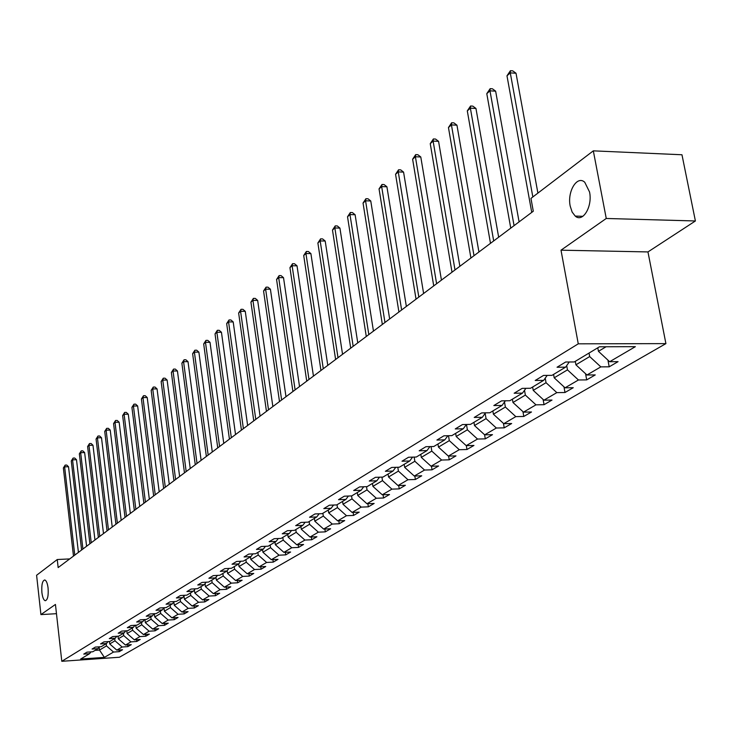 <?xml version="1.0" encoding="UTF-8"?>
<svg xmlns="http://www.w3.org/2000/svg" width="732" height="732" viewBox="0 0 732 732"><rect width="100%" height="100%" fill="white"/><g stroke="black" fill="none" stroke-linecap="round" stroke-linejoin="round"><path stroke-width="1.1" d="M570.21 206.122C567.053 191.656 577.081 174.939 584.758 182.268L589.544 191.976C592.719 206.488 582.764 222.995 575.233 216.086L572.14 212.07L570.21 206.122M41.898 592.591C41.413 584.877 42.364 580.659 44.753 579.954C46.336 580.531 47.452 583.239 48.083 588.061C48.577 595.784 47.635 600.002 45.256 600.734C43.655 600.158 42.538 597.44 41.898 592.591M695.4 220.972L606.252 218.475L561.005 250.179L647.957 251.927L695.4 220.972L681.968 154.763L593.323 150.847L530.965 198.39L533.289 211.228L58.157 567.584L57.252 559.523L36.6 575.261L40.928 614.606L56.474 613.681M647.957 251.927L665.91 343.619L119.453 657.245L61.799 661.298L578.262 343.83L665.91 343.619M104.374 657.4L113.524 652.047L119.252 651.654L122.555 649.732L116.809 650.126L122.125 647.015L127.899 646.621L131.275 644.654L125.483 645.048L130.918 641.873L136.747 641.479L140.205 639.466L134.359 639.86L139.913 636.602L145.796 636.218L149.337 634.159L143.435 634.543L149.127 631.213L155.065 630.828L158.679 628.724L152.723 629.108L158.542 625.704L164.544 625.32L168.25 623.161L162.23 623.545L168.195 620.059L174.253 619.675L178.041 617.469L171.965 617.854L178.077 614.276L184.19 613.901L188.078 611.641L181.939 612.016L188.197 608.356L194.373 607.981L198.354 605.666L192.15 606.032L198.564 602.28L204.804 601.914L208.885 599.535L202.627 599.911L209.196 596.058L215.501 595.692L219.682 593.259L213.36 593.625L220.094 589.681L226.463 589.324L230.754 586.826L224.367 587.183L231.275 583.139L237.708 582.782L242.109 580.22L235.658 580.577L242.75 576.423L249.246 576.075L253.766 573.449L247.242 573.797L254.526 569.533L261.086 569.194L265.725 566.495L259.137 566.842L266.613 562.46L273.246 562.121L278.004 559.358L271.343 559.696L279.029 555.195L285.736 554.865L290.622 552.019L283.888 552.349L291.784 547.737L298.555 547.408L303.588 544.48L296.78 544.809L304.887 540.06L311.74 539.74L316.91 536.739L310.029 537.05L318.374 532.173L325.301 531.862L330.617 528.769L323.654 529.08L332.237 524.057L339.245 523.755L344.708 520.58L337.672 520.873L346.501 515.712L353.583 515.419L359.22 512.144L352.101 512.437L361.196 507.111L368.352 506.828L374.153 503.46L366.961 503.744L376.321 498.263L383.568 497.989L389.534 494.512L382.26 494.786L391.904 489.141L399.233 488.875L405.391 485.298L398.025 485.554L407.971 479.734L415.383 479.487L421.733 475.8L414.285 476.047L424.542 470.045L432.045 469.807L438.587 466L431.057 466.229L441.634 460.035L449.228 459.815L455.981 455.89L448.359 456.1L459.284 449.713L466.97 449.503L473.943 445.449L466.229 445.651L477.511 439.044L485.289 438.852L492.49 434.662L484.685 434.845L496.351 428.019L504.22 427.845L511.668 423.517L503.762 423.682L515.822 416.618L523.792 416.462L531.496 411.988L523.49 412.134L535.97 404.833L544.041 404.695L552.01 400.056L543.913 400.184L556.832 392.627L564.994 392.508L573.248 387.713L565.049 387.814L578.436 379.981L586.698 379.89L595.253 374.921L586.954 375.004L600.826 366.878L609.198 366.814L618.064 361.654L609.655 361.718L635.367 346.666L599.462 346.785L574.254 361.956L565.662 362.011L557.052 367.235L565.598 367.162L552.001 375.351L543.519 375.434L535.22 380.466L543.656 380.375L530.544 388.262L522.172 388.372L514.157 393.23L522.492 393.111L509.838 400.724L501.566 400.862L493.835 405.546L502.061 405.409L489.845 412.766L481.683 412.912L474.217 417.441L482.333 417.286L470.53 424.386L462.468 424.56L455.249 428.934L463.274 428.76L451.854 435.632L443.894 435.815L436.913 440.051L444.836 439.85L433.792 446.502L425.933 446.703L419.18 450.802L427.003 450.583L416.316 457.024L408.548 457.244L402.005 461.206L409.737 460.977L399.388 467.208L391.712 467.446L385.38 471.28L393.02 471.042L382.992 477.081L375.415 477.328L369.276 481.043L376.824 480.787L367.098 486.643L359.604 486.908L353.657 490.513L361.114 490.248L351.689 495.921L344.287 496.195L338.513 499.691L345.888 499.416L336.738 504.915L329.418 505.199L323.818 508.594L331.102 508.31L322.226 513.654L314.989 513.946L309.554 517.24L316.755 516.948L308.135 522.136L300.98 522.438L295.701 525.64L302.819 525.329L294.447 530.371L287.374 530.691L282.241 533.802L289.286 533.482L281.143 538.386L274.143 538.706L269.156 541.726L276.12 541.406L268.205 546.173L261.287 546.502L256.438 549.439L263.328 549.11L255.624 553.74L248.779 554.078L244.067 556.942L250.875 556.594L243.381 561.105L236.619 561.453L232.026 564.235L238.76 563.887L231.468 568.279L224.77 568.627L220.305 571.344L226.966 570.987L219.865 575.261L213.241 575.617L208.885 578.262L215.483 577.905L208.565 582.068L202.014 582.425L197.768 584.996L204.301 584.639L197.558 588.693L191.07 589.059L186.935 591.566L193.394 591.2L186.825 595.153L180.401 595.528L176.375 597.971L182.762 597.596L176.357 601.457L170.007 601.823L166.073 604.211L172.404 603.836L166.155 607.597L159.86 607.972L156.026 610.296L162.294 609.921L156.19 613.59L149.969 613.974L146.226 616.234L152.43 615.859L146.473 619.437L140.315 619.821L136.664 622.035L142.804 621.651L136.994 625.146L130.891 625.54L127.322 627.699L133.398 627.306L127.725 630.728L121.686 631.112L118.2 633.226L124.22 632.832L118.675 636.172L112.691 636.566L109.288 638.624L115.253 638.231L109.837 641.488L103.907 641.891L100.586 643.904L106.488 643.51L101.199 646.695L95.325 647.088L92.076 649.055L97.923 648.662L92.754 651.773L86.934 652.175L83.759 654.097L89.551 653.703L80.639 659.065L104.374 657.4L99.506 650.071L106.469 645.899L106.204 643.675M589.031 353.062L589.681 356.566L575.919 364.81L575.288 361.334M569.249 361.992L565.598 367.162M600.826 366.878L589.681 356.566M586.954 375.004L575.919 364.81M566.696 365.607L567.474 369.87L554.197 377.822L553.584 374.4M547.188 375.397L543.656 380.375M578.436 379.981L567.474 369.87M565.049 387.814L554.197 377.822M545.23 378.151L546.045 382.699L533.235 390.376L532.631 387.008M525.915 388.326L522.492 393.111M556.832 392.627L546.045 382.699M543.913 400.184L533.235 390.376M524.515 390.284L525.356 395.088L512.976 402.499L512.4 399.187M505.373 400.797L502.061 405.409M535.97 404.833L525.356 395.088M523.49 412.134L512.976 402.499M504.504 402.014L505.373 407.047L493.414 414.211L492.856 410.954M485.545 412.839L482.333 417.286M515.822 416.618L505.373 407.047M503.762 423.682L493.414 414.211M485.16 413.37L486.057 418.622L474.492 425.548L473.943 422.327M466.375 424.478L463.274 428.76M496.351 428.019L486.057 418.622M484.685 434.845L474.492 425.548M466.485 424.478L467.373 429.803L456.182 436.51L455.652 433.344M447.847 435.723L444.836 439.85M477.511 439.044L467.373 429.803M466.229 445.651L456.182 436.51M448.487 435.705L449.302 440.627L438.459 447.115L437.946 443.995M429.922 446.602L427.003 450.583M459.284 449.713L449.302 440.627M448.359 456.1L438.459 447.115M431.057 446.575L431.798 451.104L421.303 457.39L420.799 454.316M412.573 457.125L409.737 460.977M441.634 460.035L431.798 451.104M431.057 466.229L421.303 457.39M414.175 457.079L414.843 461.261L404.668 467.355L404.183 464.317M395.774 467.318L393.02 471.042M424.542 470.045L414.843 461.261M414.285 476.047L404.668 467.355M397.805 467.254L398.409 471.097L388.546 477.008L388.079 474.016M379.496 477.191L376.824 480.787M407.971 479.734L398.409 471.097M398.025 485.554L388.546 477.008M381.93 477.108L382.479 480.64L372.908 486.368L372.451 483.422M363.713 486.762L361.114 490.248M391.904 489.141L382.479 480.64M382.26 494.786L372.908 486.368M366.522 486.661L367.016 489.891L357.738 495.454L357.289 492.544M348.405 496.04L345.888 499.416M376.321 498.263L367.016 489.891M366.961 503.744L357.738 495.454M351.57 495.921L352.019 498.876L343.006 504.275L342.576 501.402M333.554 505.043L331.102 508.31M361.196 507.111L352.019 498.876M352.101 512.437L343.006 504.275M337.031 504.741L337.452 507.596L328.695 512.839L328.275 510.012M319.143 513.782L316.755 516.948M346.501 515.712L337.452 507.596M337.672 520.873L328.695 512.839M322.894 513.251L323.306 516.069L314.797 521.166L314.394 518.366M305.143 522.264L302.819 525.329M332.237 524.057L323.306 516.069M323.654 529.08L314.797 521.166M309.151 521.523L309.554 524.304L301.291 529.254L300.889 526.5M291.537 530.508L289.286 533.482M318.374 532.173L309.554 524.304M310.029 537.05L301.291 529.254M295.792 529.565L296.195 532.301L288.152 537.123L287.758 534.397M278.316 538.514L276.12 541.406M304.887 540.06L296.195 532.301M296.78 544.809L288.152 537.123M282.808 537.38L283.192 540.088L275.369 544.773L274.985 542.083M265.46 546.301L263.328 549.11M291.784 547.737L283.192 540.088M283.888 552.349L275.369 544.773M270.172 544.983L270.547 547.664L262.925 552.221L262.559 549.567M252.961 553.877L250.875 556.594M279.029 555.195L270.547 547.664M271.343 559.696L262.925 552.221M257.865 552.395L258.231 555.03L250.82 559.468L250.463 556.851M240.791 561.243L238.76 563.887M266.613 562.46L258.231 555.03M259.137 566.842L250.82 559.468M245.888 559.596L246.245 562.203L239.025 566.531L238.678 563.942M228.951 568.416L226.966 570.987M254.526 569.533L246.245 562.203M247.242 573.797L239.025 566.531M234.231 566.623L234.579 569.194L227.542 573.412L227.185 570.713M217.413 575.398L215.483 577.905M242.75 576.423L234.579 569.194M235.658 580.577L227.542 573.412M222.867 573.458L223.205 576.011L216.352 580.11L215.967 577.274M206.177 582.196L204.301 584.639M231.275 583.139L223.205 576.011M224.367 587.183L216.352 580.11M211.786 580.128L212.115 582.645L205.436 586.643L205.042 583.669M195.234 588.821L193.394 591.2M220.094 589.681L212.115 582.645M213.36 593.625L205.436 586.643M200.989 586.625L201.309 589.114L194.794 593.021L194.392 589.91M184.555 595.281L182.762 597.596M209.196 596.058L201.309 589.114M202.627 599.911L194.794 593.021M190.457 592.966L190.768 595.427L184.418 599.234L183.997 596.004M174.152 601.585L172.404 603.836M198.564 602.28L190.768 595.427M192.15 606.032L184.418 599.234M180.182 599.151L180.493 601.585L174.289 605.3L173.859 601.96M164.005 607.725L162.294 609.921M188.197 608.356L180.493 601.585M181.939 612.016L174.289 605.3M170.153 605.19L170.455 607.587L164.398 611.22L163.968 607.77M154.095 613.718L152.43 615.859M178.077 614.276L170.455 607.587M171.965 617.854L164.398 611.22M160.363 611.083L160.656 613.453L154.745 616.994L154.342 613.7M144.433 619.565L142.804 621.651M168.195 620.059L160.656 613.453M162.23 623.545L154.745 616.994M150.801 616.829L151.094 619.181L145.32 622.639L144.936 619.537M134.999 625.274L133.398 627.306M158.542 625.704L151.094 619.181M152.723 629.108L145.32 622.639M141.468 622.456L141.752 624.771L136.115 628.157L135.759 625.229M125.776 630.847L124.22 632.832M149.127 631.213L141.752 624.771M143.435 634.543L136.115 628.157M132.346 627.946L132.629 630.243L127.112 633.537L126.782 630.783M116.781 636.291L115.253 638.231M139.913 636.602L132.629 630.243M134.359 639.86L127.112 633.537M123.434 633.308L123.708 635.577L118.319 638.807L118.017 636.218M107.979 641.616L106.488 643.51M130.918 641.873L123.708 635.577M125.483 645.048L118.319 638.807M114.723 638.551L114.988 640.802L109.727 643.95L109.434 641.516M99.387 646.813L97.923 648.662M122.125 647.015L114.988 640.802M116.809 650.126L109.727 643.95M99.159 647.097L99.506 650.071L95.087 650.373M90.978 651.901L89.551 653.703M113.524 652.047L106.469 645.899M606.252 218.475L593.323 150.847M561.005 250.179L578.262 343.83M61.799 661.298L55.44 604.44L40.928 614.606M69.705 558.919L57.252 559.523M597.788 347.792L598.447 351.323L606.069 346.767M609.655 361.718L598.447 351.323M119.252 651.654L119.051 649.97M127.899 646.621L127.688 644.901M136.747 641.479L136.536 639.713M145.796 636.218L145.577 634.406M155.065 630.828L154.836 628.971M164.544 625.32L164.307 623.417M174.253 619.675L174.006 617.726M184.19 613.901L183.933 611.888M194.373 607.981L194.108 605.922M204.804 601.914L204.53 599.792M215.501 595.692L215.208 593.524M226.463 589.324L226.161 587.082M237.708 582.782L237.397 580.485M249.246 576.075L248.926 573.705M261.086 569.194L260.748 566.751M273.246 562.121L272.89 559.614M285.736 554.865L285.361 552.276M298.555 547.408L298.18 544.745M311.74 539.74L311.347 536.995M325.301 531.862L324.88 529.026M339.245 523.755L338.806 520.827M353.583 515.419L353.126 512.391M368.352 506.828L367.876 503.708M383.568 497.989L383.065 494.759M399.233 488.875L398.702 485.536M415.383 479.487L414.834 476.029M432.045 469.807L431.459 466.22M449.228 459.815L448.615 456.1M466.97 449.503L466.321 445.642M485.289 438.852L484.593 434.762M504.22 427.845L503.451 423.398M523.792 416.462L522.941 411.631M544.041 404.695L543.098 399.443M564.994 392.508L563.96 386.816M586.698 379.89L585.563 373.713M609.198 366.814L607.935 360.126M78.425 552.386L68.524 466.742L64.617 466.851L74.774 555.121M63.364 467.968L65.175 465.104L64.617 466.851L63.364 467.968L73.484 556.082M65.175 465.104L66.731 465.058L68.524 466.742M86.586 546.255L76.494 459.733L72.55 459.842L82.917 549.009M71.269 460.977L73.109 458.076L72.55 459.842L71.269 460.977L81.6 549.997M73.109 458.076L74.682 458.031L76.494 459.733M94.95 539.987L84.638 452.568L80.657 452.669L91.235 542.769M79.349 453.831L81.215 450.894L80.657 452.669L79.349 453.831L89.89 543.784M81.215 450.894L82.808 450.848L84.638 452.568M103.496 533.582L92.973 445.239L88.956 445.34L99.753 536.382M87.611 446.52L89.505 443.546L88.956 445.34L87.611 446.52L98.372 537.416M89.505 443.546L91.116 443.51L92.973 445.239M112.234 527.022L101.501 437.745L97.438 437.837L108.464 529.849M96.066 439.054L97.987 436.034L97.438 437.837L96.066 439.054L107.055 530.91M97.987 436.034L99.607 435.998L101.501 437.745M121.183 520.306L110.221 430.077L106.122 430.16L117.376 523.16M104.722 431.404L106.671 428.348L106.122 430.16L104.722 431.404L115.94 524.249M106.671 428.348L108.309 428.312L110.221 430.077M130.351 513.434L119.142 422.227L115.006 422.309L126.508 516.316M113.57 423.581L115.555 420.479L115.006 422.309L113.57 423.581L125.026 517.423M115.555 420.479L117.202 420.442L119.142 422.227M139.73 506.398L128.283 414.193L124.111 414.266L135.859 509.307M122.637 415.566L124.641 412.418L124.111 414.266L122.637 415.566L134.34 510.442M124.641 412.418L126.316 412.391L128.283 414.193M149.337 499.187L137.643 405.958L133.425 406.031L145.43 502.125M131.916 407.358L133.956 404.174L133.425 406.031L131.916 407.358L143.884 503.287M133.956 404.174L135.64 404.146L137.643 405.958M159.192 491.803L147.224 397.531L142.969 397.595L155.239 494.768M141.422 398.958L143.499 395.728L142.969 397.595L141.422 398.958L153.656 495.957M143.499 395.728L145.201 395.701L147.224 397.531M169.275 484.236L157.051 388.893L152.741 388.948L165.295 487.219M151.158 390.348L153.272 387.072L152.741 388.948L151.158 390.348L163.666 488.445M153.272 387.072L154.992 387.045L157.051 388.893M179.624 476.477L167.116 380.045L162.769 380.091L175.607 479.487M161.141 381.528L163.282 378.197L162.769 380.091L161.141 381.528L173.941 480.741M163.282 378.197L165.02 378.179L167.116 380.045M190.238 468.517L177.437 370.968L173.045 371.005L186.184 471.564M171.38 372.478L173.557 369.102L173.045 371.005L171.38 372.478L184.473 472.845M173.557 369.102L175.305 369.084L177.437 370.968M201.126 460.355L188.014 361.663L183.576 361.69L197.027 463.42M181.875 363.2L184.08 359.778L183.576 361.69L181.875 363.2L195.27 464.738M184.08 359.778L185.855 359.76L188.014 361.663M212.289 451.973L198.875 352.119L194.392 352.138L208.162 455.075M192.635 353.684L194.886 350.207L194.392 352.138L192.635 353.684L206.36 456.429M194.886 350.207L196.679 350.198L198.875 352.119M223.763 443.372L210.011 342.32L205.482 342.329L219.591 446.502M203.688 343.921L205.976 340.38L205.482 342.329L203.688 343.921L217.743 447.893M205.976 340.38L207.787 340.38L210.011 342.32M235.539 434.543L221.448 332.264L216.873 332.264L231.33 437.699M215.025 333.893L217.358 330.306L216.873 332.264L215.025 333.893L229.427 439.127M217.358 330.306L219.188 330.306L221.448 332.264M247.636 425.466L233.197 321.934L228.567 321.924L243.39 428.659M226.673 323.599L229.043 319.948L228.567 321.924L226.673 323.599L241.432 430.123M229.043 319.948L230.891 319.957L233.197 321.934M260.07 416.142L245.266 311.32L240.581 311.301L255.779 419.363M238.641 313.022L241.048 309.316L240.581 311.301L238.641 313.022L253.766 420.863M241.048 309.316L242.923 309.325L245.266 311.32M272.853 406.553L257.664 300.422L252.933 300.385L268.516 409.801M250.93 302.151L253.391 298.382L252.933 300.385L250.93 302.151L266.457 411.357M253.391 298.382L255.285 298.4L257.664 300.422M285.992 396.698L270.41 289.204L265.625 289.158L281.628 399.974M263.566 290.979L266.073 287.145L265.625 289.158L263.566 290.979L279.496 401.575M266.073 287.145L267.985 287.173L270.41 289.204M299.525 386.551L283.522 277.675L278.682 277.62L295.106 389.863M276.568 279.487L279.121 275.598L278.682 277.62L276.568 279.487L292.919 391.51M279.121 275.598L281.051 275.616L283.522 277.675M313.442 376.111L297.018 265.817L292.123 265.743L308.986 379.46M289.945 267.665L292.544 263.703L292.123 265.743L289.945 267.665L306.735 381.143M292.544 263.703L294.502 263.74L297.018 265.817M327.78 365.36L310.899 253.601L305.949 253.519L323.279 368.736M303.707 255.495L306.36 251.469L305.949 253.519L303.707 255.495L320.955 370.474M306.36 251.469L308.337 251.506L310.899 253.601M342.549 354.288L325.2 241.029L320.186 240.929L338.001 357.692M317.88 242.969L320.589 238.87L320.186 240.929L317.88 242.969L335.613 359.485M320.589 238.87L322.583 238.907L325.2 241.029M357.765 342.869L339.923 228.082L334.863 227.963L353.172 346.318M332.484 230.068L335.238 225.886L334.863 227.963L332.484 230.068L350.71 348.158M335.238 225.886L337.269 225.932L339.923 228.082M373.457 331.102L355.112 214.732L349.978 214.595L368.818 334.579M347.526 216.764L350.344 212.509L349.978 214.595L347.526 216.764L366.284 336.482M350.344 212.509L352.394 212.564L355.112 214.732M389.653 318.96L370.758 200.971L365.57 200.806L384.968 322.473M363.045 203.048L365.918 198.711L365.57 200.806L363.045 203.048L382.342 324.441M365.918 198.711L367.995 198.775L370.758 200.971M406.361 306.424L386.908 186.77L381.656 186.587L401.63 309.975M379.048 188.902L381.985 184.482L381.656 186.587L379.048 188.902L398.922 312.006M381.985 184.482L384.08 184.555L386.908 186.77M423.618 293.486L403.57 172.112L398.263 171.91L418.832 297.064M395.564 174.298L398.565 169.787L398.263 171.91L395.564 174.298L416.041 299.168M398.565 169.787L400.688 169.87L403.57 172.112M441.442 280.109L420.781 156.977L415.401 156.758L436.611 283.732M412.619 159.219L415.694 154.626L415.401 156.758L412.619 159.219L433.728 285.901M415.694 154.626L417.844 154.717L420.781 156.977M459.87 266.292L438.569 141.34L433.115 141.093L454.993 269.943M430.242 143.646L433.381 138.952L433.115 141.093L430.242 143.646L452.01 272.185M433.381 138.952L435.558 139.053L438.569 141.34M478.929 251.991L456.951 125.181L451.434 124.907L474.007 255.688M448.46 127.542L451.671 122.756L451.434 124.907L448.46 127.542L470.914 258.003M451.671 122.756L453.877 122.866L456.951 125.181M498.657 237.195L475.956 108.455L470.374 108.162L493.688 240.929M467.3 110.889L470.584 106.003L470.374 108.162L467.3 110.889L490.486 243.326M470.584 106.003L472.817 106.122L475.956 108.455M519.089 221.878L495.637 91.161L489.983 90.832L514.065 225.648M486.789 93.65L490.166 88.664L489.983 90.832L486.789 93.65L510.753 228.128M490.166 88.664L492.426 88.792L495.637 91.161M537.901 193.102L516.014 73.237L510.286 72.889L532.841 196.954M506.983 75.808L510.433 70.702L510.286 72.889L506.983 75.808L531.743 212.381M510.433 70.702L512.72 70.848L516.014 73.237M575.233 216.086L582.892 216.306"/></g></svg>
